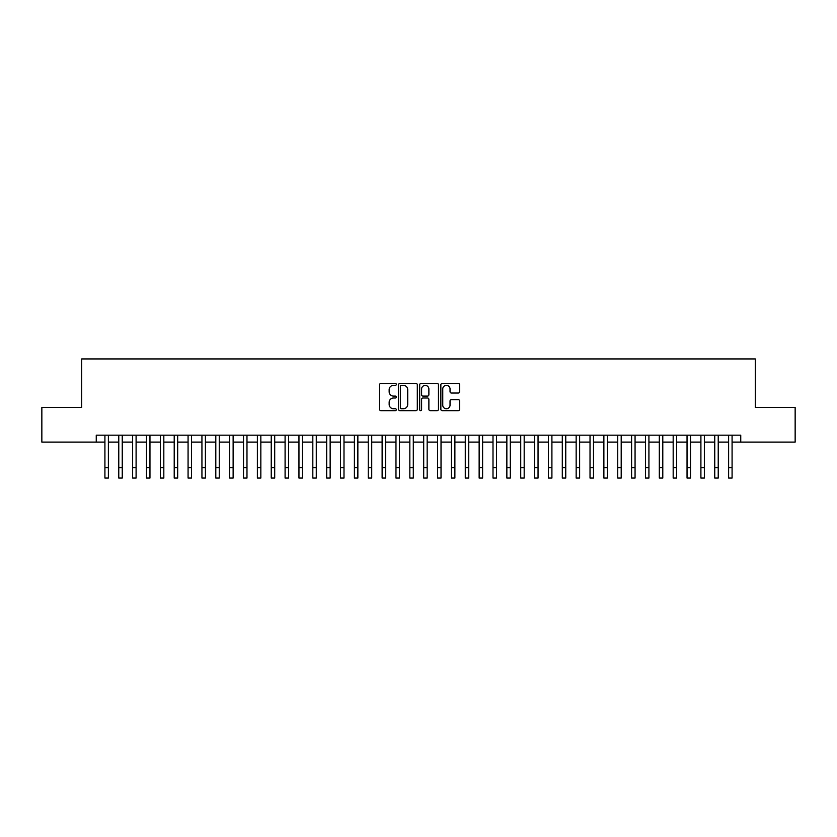 <?xml version="1.0" encoding="UTF-8"?>
<svg xmlns="http://www.w3.org/2000/svg" width="837" height="837" viewBox="0 0 837 837"><rect width="100%" height="100%" fill="white"/><g stroke="black" fill="none" stroke-linecap="round" stroke-linejoin="round"><path stroke-width="1.26" d="M396.319 384.403A0.952 0.952 0 0 0 395.367 383.451L380.919 383.451A1.36 1.36 0 0 0 379.559 384.811L379.559 409.293A1.36 1.36 0 0 0 380.919 410.653L395.367 410.653A0.952 0.952 0 0 0 396.319 409.701A0.952 0.952 0 0 0 395.367 408.749L393.505 408.749A4.352 4.352 0 0 1 389.153 404.397L389.153 402.356A4.352 4.352 0 0 1 393.505 398.004L395.367 398.004A0.952 0.952 0 0 0 396.319 397.052A0.952 0.952 0 0 0 395.367 396.1L393.505 396.1A4.352 4.352 0 0 1 389.153 391.747L389.153 389.707A4.352 4.352 0 0 1 393.505 385.355L395.367 385.355A0.952 0.952 0 0 0 396.319 384.403M458.257 393.034A1.36 1.36 0 0 0 459.618 391.674L459.618 384.811A1.36 1.36 0 0 0 458.257 383.451L442.208 383.451A1.36 1.36 0 0 0 440.848 384.811L440.848 409.293A1.36 1.36 0 0 0 442.208 410.653L458.257 410.653A1.36 1.36 0 0 0 459.618 409.293L459.618 400.996A1.36 1.36 0 0 0 458.257 399.636L451.394 399.636A1.36 1.36 0 0 0 450.034 400.996L450.034 405.108A3.641 3.641 0 0 1 446.393 408.749A3.641 3.641 0 0 1 442.752 405.108L442.752 388.996A3.641 3.641 0 0 1 446.393 385.355A3.641 3.641 0 0 1 450.034 388.996L450.034 391.674A1.36 1.36 0 0 0 451.394 393.034L458.257 393.034M96.255 442.093L41.85 442.093L41.85 407.452L81.702 407.452L81.702 358.937L755.298 358.937L755.298 407.452L795.15 407.452L795.15 442.093L740.745 442.093L740.745 435.167L96.255 435.167L96.255 442.093L104.918 442.093M417.307 384.811A1.36 1.36 0 0 0 415.947 383.451L399.898 383.451A1.36 1.36 0 0 0 398.538 384.811L398.538 409.293A1.36 1.36 0 0 0 399.898 410.653L415.947 410.653A1.36 1.36 0 0 0 417.307 409.293L417.307 384.811M421.053 383.451L437.102 383.451A1.36 1.36 0 0 1 438.462 384.811L438.462 409.293A1.36 1.36 0 0 1 437.102 410.653L430.239 410.653A1.36 1.36 0 0 1 428.879 409.293L428.879 399.364A1.36 1.36 0 0 0 427.508 398.004L422.957 398.004A1.36 1.36 0 0 0 421.597 399.364L421.597 409.701A0.952 0.952 0 0 1 420.645 410.653A0.952 0.952 0 0 1 419.693 409.701L419.693 384.811A1.36 1.36 0 0 1 421.053 383.451M108.381 442.093L118.77 442.093M122.244 442.093L132.633 442.093M136.096 442.093L146.496 442.093M149.959 442.093L160.359 442.093M163.822 442.093L174.211 442.093M177.685 442.093L188.074 442.093M191.537 442.093L201.937 442.093M205.4 442.093L215.8 442.093M219.263 442.093L229.652 442.093M233.125 442.093L243.515 442.093M246.978 442.093L257.377 442.093M260.841 442.093L271.24 442.093M274.703 442.093L285.093 442.093M288.556 442.093L298.955 442.093M302.419 442.093L312.818 442.093M316.281 442.093L326.681 442.093M330.144 442.093L340.533 442.093M343.997 442.093L354.396 442.093M357.859 442.093L368.259 442.093M371.722 442.093L382.122 442.093M385.585 442.093L395.974 442.093M399.437 442.093L409.837 442.093M413.3 442.093L423.7 442.093M427.163 442.093L437.563 442.093M441.026 442.093L451.415 442.093M454.878 442.093L465.278 442.093M468.741 442.093L479.141 442.093M482.604 442.093L493.003 442.093M496.467 442.093L506.856 442.093M510.319 442.093L520.719 442.093M524.182 442.093L534.581 442.093M538.045 442.093L548.444 442.093M551.907 442.093L562.297 442.093M565.76 442.093L576.159 442.093M579.622 442.093L590.022 442.093M593.485 442.093L603.875 442.093M607.348 442.093L617.737 442.093M621.2 442.093L631.6 442.093M635.063 442.093L645.463 442.093M648.926 442.093L659.315 442.093M662.789 442.093L673.178 442.093M676.641 442.093L687.041 442.093M690.504 442.093L700.904 442.093M704.367 442.093L714.756 442.093M718.23 442.093L728.619 442.093M732.082 442.093L740.745 442.093M401.394 385.355A0.952 0.952 0 0 0 400.442 386.307L400.442 407.797A0.952 0.952 0 0 0 401.394 408.749L403.361 408.749A4.352 4.352 0 0 0 407.713 404.397L407.713 389.707A4.352 4.352 0 0 0 403.361 385.355L401.394 385.355M428.879 389.059A3.641 3.641 0 0 0 425.238 385.418A3.641 3.641 0 0 0 421.597 389.059L421.597 394.74A1.36 1.36 0 0 0 422.957 396.1L427.508 396.1A1.36 1.36 0 0 0 428.879 394.74L428.879 389.059M104.918 467.674L108.381 467.674L108.381 478.063L104.918 478.063L104.918 435.167M108.381 467.674L108.381 435.167M118.77 467.674L122.244 467.674L122.244 478.063L118.77 478.063L118.77 435.167M122.244 467.674L122.244 435.167M132.633 467.674L136.096 467.674L136.096 478.063L132.633 478.063L132.633 435.167M136.096 467.674L136.096 435.167M146.496 467.674L149.959 467.674L149.959 478.063L146.496 478.063L146.496 435.167M149.959 467.674L149.959 435.167M160.359 467.674L163.822 467.674L163.822 478.063L160.359 478.063L160.359 435.167M163.822 467.674L163.822 435.167M174.211 467.674L177.685 467.674L177.685 478.063L174.211 478.063L174.211 435.167M177.685 467.674L177.685 435.167M188.074 467.674L191.537 467.674L191.537 478.063L188.074 478.063L188.074 435.167M191.537 467.674L191.537 435.167M201.937 467.674L205.4 467.674L205.4 478.063L201.937 478.063L201.937 435.167M205.4 467.674L205.4 435.167M215.8 467.674L219.263 467.674L219.263 478.063L215.8 478.063L215.8 435.167M219.263 467.674L219.263 435.167M229.652 467.674L233.125 467.674L233.125 478.063L229.652 478.063L229.652 435.167M233.125 467.674L233.125 435.167M243.515 467.674L246.978 467.674L246.978 478.063L243.515 478.063L243.515 435.167M246.978 467.674L246.978 435.167M257.377 467.674L260.841 467.674L260.841 478.063L257.377 478.063L257.377 435.167M260.841 467.674L260.841 435.167M271.24 467.674L274.703 467.674L274.703 478.063L271.24 478.063L271.24 435.167M274.703 467.674L274.703 435.167M285.093 467.674L288.556 467.674L288.556 478.063L285.093 478.063L285.093 435.167M288.556 467.674L288.556 435.167M298.955 467.674L302.419 467.674L302.419 478.063L298.955 478.063L298.955 435.167M302.419 467.674L302.419 435.167M312.818 467.674L316.281 467.674L316.281 478.063L312.818 478.063L312.818 435.167M316.281 467.674L316.281 435.167M326.681 467.674L330.144 467.674L330.144 478.063L326.681 478.063L326.681 435.167M330.144 467.674L330.144 435.167M340.533 467.674L343.997 467.674L343.997 478.063L340.533 478.063L340.533 435.167M343.997 467.674L343.997 435.167M354.396 467.674L357.859 467.674L357.859 478.063L354.396 478.063L354.396 435.167M357.859 467.674L357.859 435.167M368.259 467.674L371.722 467.674L371.722 478.063L368.259 478.063L368.259 435.167M371.722 467.674L371.722 435.167M382.122 467.674L385.585 467.674L385.585 478.063L382.122 478.063L382.122 435.167M385.585 467.674L385.585 435.167M395.974 467.674L399.437 467.674L399.437 478.063L395.974 478.063L395.974 435.167M399.437 467.674L399.437 435.167M409.837 467.674L413.3 467.674L413.3 478.063L409.837 478.063L409.837 435.167M413.3 467.674L413.3 435.167M423.7 467.674L427.163 467.674L427.163 478.063L423.7 478.063L423.7 435.167M427.163 467.674L427.163 435.167M437.563 467.674L441.026 467.674L441.026 478.063L437.563 478.063L437.563 435.167M441.026 467.674L441.026 435.167M451.415 467.674L454.878 467.674L454.878 478.063L451.415 478.063L451.415 435.167M454.878 467.674L454.878 435.167M465.278 467.674L468.741 467.674L468.741 478.063L465.278 478.063L465.278 435.167M468.741 467.674L468.741 435.167M479.141 467.674L482.604 467.674L482.604 478.063L479.141 478.063L479.141 435.167M482.604 467.674L482.604 435.167M493.003 467.674L496.467 467.674L496.467 478.063L493.003 478.063L493.003 435.167M496.467 467.674L496.467 435.167M506.856 467.674L510.319 467.674L510.319 478.063L506.856 478.063L506.856 435.167M510.319 467.674L510.319 435.167M520.719 467.674L524.182 467.674L524.182 478.063L520.719 478.063L520.719 435.167M524.182 467.674L524.182 435.167M534.581 467.674L538.045 467.674L538.045 478.063L534.581 478.063L534.581 435.167M538.045 467.674L538.045 435.167M548.444 467.674L551.907 467.674L551.907 478.063L548.444 478.063L548.444 435.167M551.907 467.674L551.907 435.167M562.297 467.674L565.76 467.674L565.76 478.063L562.297 478.063L562.297 435.167M565.76 467.674L565.76 435.167M576.159 467.674L579.622 467.674L579.622 478.063L576.159 478.063L576.159 435.167M579.622 467.674L579.622 435.167M590.022 467.674L593.485 467.674L593.485 478.063L590.022 478.063L590.022 435.167M593.485 467.674L593.485 435.167M603.875 467.674L607.348 467.674L607.348 478.063L603.875 478.063L603.875 435.167M607.348 467.674L607.348 435.167M617.737 467.674L621.2 467.674L621.2 478.063L617.737 478.063L617.737 435.167M621.2 467.674L621.2 435.167M631.6 467.674L635.063 467.674L635.063 478.063L631.6 478.063L631.6 435.167M635.063 467.674L635.063 435.167M645.463 467.674L648.926 467.674L648.926 478.063L645.463 478.063L645.463 435.167M648.926 467.674L648.926 435.167M659.315 467.674L662.789 467.674L662.789 478.063L659.315 478.063L659.315 435.167M662.789 467.674L662.789 435.167M673.178 467.674L676.641 467.674L676.641 478.063L673.178 478.063L673.178 435.167M676.641 467.674L676.641 435.167M687.041 467.674L690.504 467.674L690.504 478.063L687.041 478.063L687.041 435.167M690.504 467.674L690.504 435.167M700.904 467.674L704.367 467.674L704.367 478.063L700.904 478.063L700.904 435.167M704.367 467.674L704.367 435.167M714.756 467.674L718.23 467.674L718.23 478.063L714.756 478.063L714.756 435.167M718.23 467.674L718.23 435.167M728.619 467.674L732.082 467.674L732.082 478.063L728.619 478.063L728.619 435.167M732.082 467.674L732.082 435.167"/></g></svg>
